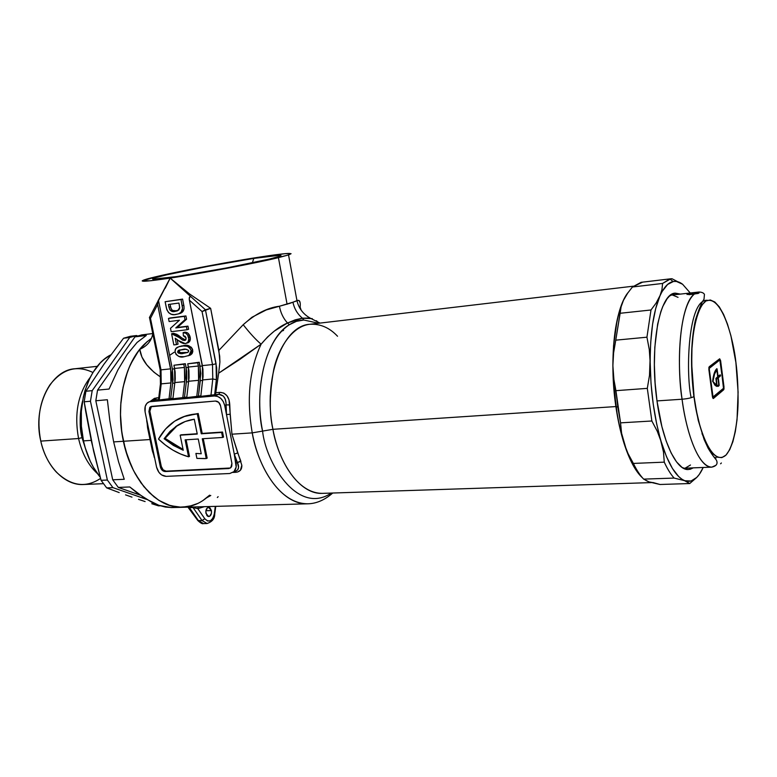 <?xml version="1.0" encoding="UTF-8"?>
<svg xmlns="http://www.w3.org/2000/svg" width="777" height="777" viewBox="0 0 777 777"><rect width="100%" height="100%" fill="white"/><g stroke="black" fill="none" stroke-linecap="round" stroke-linejoin="round"><path stroke-width="1.17" d="M205.944 513.344C205.594 509.906 206.478 507.915 208.615 507.352L211.422 510.596L205.895 510.732L211.422 510.596L211.451 513.257L209.576 516.365L207.906 516.394L206.905 515.559L205.808 511.548L207.284 507.905L208.916 507.371L209.994 507.886L211.422 510.596C211.771 514.024 210.878 516.015 208.741 516.579L205.944 513.344M228.555 267.579L206.332 271.649L228.555 267.579M253.807 258.42L252.311 262.849L253.807 258.42L208.187 266.326L166.89 274.786L155.283 277.758L152.729 279.205L176.835 276.534C157.236 279.448 149.514 280.031 153.661 278.302C161.694 275.048 218.716 263.801 253.807 258.42C277.185 254.856 285.237 254.322 277.943 256.837C266.997 260.431 210.111 271.562 176.835 276.534L226.641 267.939L269.813 258.974L279.72 256.235L280.992 255.516L279.798 255.244L253.807 258.42M337.539 336.247C329.526 327.69 320.328 323.698 309.965 324.271C293.23 325.874 278.943 346.289 273.776 369.337C269.425 393.337 269.143 413.325 272.931 429.312L262.587 431.099C265.413 460.897 296.863 516.083 331.342 493.074C296.863 516.083 265.413 460.897 262.587 431.099L252.243 432.876C256.255 458.838 276.039 503.632 307.731 503.807C284.926 505.069 260.13 475.233 252.243 432.876L231.944 434.197L241.822 465.258L240.433 470.231L237.568 472.008L233.042 472.426L235.625 472.309L234.673 471.454L235.625 472.309C239.811 471.901 241.88 469.658 241.841 465.588M303.856 320.027L318.57 323.261L303.856 320.027L302.408 318.191L303.856 320.027L296.435 321.328L289.306 324.757L287.509 322.999L274.398 331.041L267.628 336.897L261.111 344.182L239.802 359.43L218.658 373.193L215.783 392.715L219.881 392.356L223.805 393.075L226.962 395.755L229.021 399.893L231.944 434.197L252.243 432.876C246.406 398.922 249.359 369.357 261.111 344.182C249.359 369.357 246.406 398.922 252.243 432.876L262.587 431.099C256.187 406.177 258.401 345.396 289.306 324.757C293.968 321.775 298.815 320.202 303.856 320.027M317.074 321.309L316.375 320.736M312.296 318.638L302.408 318.191L295.182 319.842L287.509 322.999L289.306 324.757C266.696 337.762 253.555 386.8 262.587 431.099L272.931 429.312C279.934 467.521 301.981 494.59 322.3 493.366L651.301 482.595M615.879 406.565L272.931 429.312L615.879 406.565C608.867 359.974 614.792 308.76 627.991 292.638L623.475 300.272L618.997 312.548L615.627 327.962L613.548 345.901L612.878 365.578L613.665 386.12L617.482 416.462L621.61 435.013L626.767 451.262L632.711 464.539L635.877 469.9L642.462 477.845L635.877 469.9L632.711 464.539L626.767 451.262L621.581 433.207L620.551 422.853L651.864 420.998L647.309 388.364L615.918 390.666L613.675 378.234L612.878 365.578L615.879 406.565L617.822 407.08L615.918 390.666L620.551 422.853L617.822 407.08L615.879 406.565C617.851 420.134 620.59 432.439 624.077 443.473C629.496 460.178 635.664 471.678 642.589 477.952C630.497 466.239 621.59 442.443 615.879 406.565L613.665 386.12L612.878 365.578L613.597 352.855L615.763 340.161L646.94 337.199L650.99 309.984L620.143 313.277L615.763 340.161L621.095 306.847L623.475 300.272L627.292 293.638L632.42 286.995L662.577 283.45L670.784 278.797L671.998 278.739L669.881 278.933L662.577 283.45L661.965 289.646L659.848 296.192C663.713 287.471 668.123 282.585 673.096 281.536C676.243 280.924 679.409 281.828 682.604 284.256L690.258 292.997L682.604 284.256L671.998 278.739L682.604 284.256L676.485 281.459L673.455 281.468L667.618 284.44L662.257 291.326L656.167 303.001L650.99 309.984L646.94 337.199L649.29 349.631L650.174 362.441C650.174 333.654 653.399 311.577 659.848 296.192L655.681 308.624L652.573 324.252L650.708 342.453L649.494 375.398L647.309 388.364L651.864 420.998L657.255 431.235L661.159 441.618C654.253 417.948 650.592 391.559 650.174 362.441L651.019 383.304L653.224 404.089L656.652 423.824L663.48 451.961L664.267 462.15L633.372 463.422C636.654 470.182 640.083 475.407 643.657 479.118L674.135 478.078C670.716 474.31 667.424 468.997 664.267 462.15C667.424 468.997 670.716 474.31 674.135 478.078L684.984 480.749C676.204 477.389 668.259 464.335 661.159 441.618L666.501 456.701L672.445 468.492L678.69 476.583L681.847 479.156L689.723 483.537L660.013 484.489L649.116 481.944L652.379 482.536L649.116 481.944L643.657 479.118C640.083 475.407 636.654 470.182 633.372 463.422L628.049 453.593L624.077 443.473L619.405 425.981L615.879 406.565M186.305 415.695L198.213 413.5L202.205 433.411L201.282 433.789L221.63 432.439L222.62 437.461L202.273 438.752L206.245 458.547L207.158 458.148L203.263 438.694L207.158 458.148L205.099 458.624L196.902 458.391L195.901 453.428L201.224 453.758L198.261 439.015L185.12 439.85L188.558 456.798L180.604 454.03L172.863 450.106L165.462 445.095L158.498 439.092L165.608 428.991L174.67 421.183L185.373 416.054L197.28 413.869L201.282 433.789L221.63 432.439L222.62 437.461L202.273 438.752L206.245 458.547L196.902 458.391L195.901 453.428L201.224 453.758L198.261 439.015L185.12 439.85L188.558 456.798C177.661 453.768 167.638 447.863 158.498 439.092C162.403 431.944 167.492 426.175 173.776 421.785C180.72 417.026 188.549 414.384 197.28 413.869L201.282 433.789L222.543 432.051L223.533 437.072L222.62 437.461L223.533 437.072L222.543 432.051L202.205 433.411L198.213 413.5L183.527 416.695M300.145 307.168L300.048 308.45L300.145 307.168L301.155 310.169L300.145 307.168C300.66 301.738 299.621 299.553 297.018 300.612L292.939 302.204L298.057 300.417L299.048 300.592L300.087 302.651M290.239 303.234L292.939 302.204C294.279 308.692 297.436 314.015 302.408 318.191L287.509 322.999C278.807 326.68 270.007 333.741 261.111 344.182L218.658 373.193L215.666 393.395L214.666 394.697L216.822 375.806L216.676 367.812L205.439 309.78L210.645 308.333L218.881 350.398L243.191 324.708L251.981 317.239L266.278 309.926L290.239 303.234M158.761 399.98L168.998 399.125L170.911 382.944L161.218 383.867L159.275 399.961L172.941 398.31L170.707 398.504L172.601 383.265L174.728 383.061L172.601 383.265L172.397 369.056L173.048 379.807L170.707 398.504L168.998 399.125L171.348 379.506L171.231 372.397L157.634 304.526L170.687 368.852L160.994 369.852L150.476 318.317L157.634 304.526L157.595 301.903L158.518 300.573L172.397 369.056L174.66 368.832L172.397 369.056L158.518 300.573L170.173 278.098C146.62 281.585 138.005 282.158 144.337 279.846C155.905 275.738 219.736 263.199 259.353 257.119C285.499 253.108 295.231 252.379 288.539 254.934L278.428 257.653L287.092 304.263L278.428 257.653C256.546 263.024 202.418 273.271 170.173 278.098L190.239 296.124L189.335 297.474L189.374 300.145L202.923 369.211L203.059 376.437L200.787 396.377L210.946 395.503L212.772 378.972L202.632 379.934L200.787 396.377L214.666 394.697L216.365 379.671L216.074 363.83L205.439 309.78L170.173 278.098L189.559 293.968L210.645 308.333L219.697 356.206L219.91 362.043L218.658 373.193L219.91 362.043L218.881 350.398L243.191 324.708C250.029 333.391 256.002 339.889 261.111 344.182C256.002 339.889 250.029 333.391 243.191 324.708C255.526 313.811 267.609 307.663 279.429 306.245C280.662 312.878 283.352 318.453 287.509 322.999C283.352 318.453 280.662 312.878 279.429 306.245L292.939 302.204C294.279 308.692 297.436 314.015 302.408 318.191L309.664 318.046M154.555 457.498L152.379 450.932L150.019 439.539L123.388 441.278C131.381 480.749 157.595 508.546 182.148 507.294L182.605 507.284M331.089 493.084L330.536 493.609M308.896 503.758L307.731 503.807C316.346 503.642 324.679 500.048 332.731 493.026M188.452 367.414L186.121 367.657L185.324 363.704L173.941 365.248L175.136 372.008L175.252 379.127L172.912 398.786L182.77 397.931L185.091 378.176L184.421 367.443L174.592 368.453L173.941 365.248L183.77 364.219L184.421 367.443L183.77 364.219L185.324 363.704L186.674 371.251L186.781 378.477L184.47 397.309L182.77 397.931L184.654 381.643L174.815 382.575L172.912 398.786L186.771 397.115L184.47 397.309L186.334 381.963L186.121 367.657L188.452 367.414M202.447 365.986L200.048 366.229L199.252 362.247L187.733 363.811L188.928 370.619L189.054 377.797L186.742 397.591L196.756 396.726L199.038 376.826L198.358 366.016L188.384 367.045L187.733 363.811L197.708 362.762L198.358 366.016L197.708 362.762L199.252 362.247L200.816 373.514L198.446 396.105L196.756 396.726L198.611 380.312L188.626 381.264L186.742 397.591L200.816 395.901L198.446 396.105L200.272 380.643L200.048 366.229L202.447 365.986M188.597 329.283L187.966 326.146L177.35 327.467L186.587 319.211L185.926 315.928L170.076 317.987L185.926 315.928L186.587 319.211L177.35 327.467L187.966 326.146L188.597 329.283L187.034 329.749L188.597 329.283M182.566 311.849L184.062 308.935L183.964 306.167L183.799 305.235L182.216 305.652L180.992 299.504L182.576 299.096L165.122 301.719L166.385 307.983C168.046 313.277 171.134 315.462 175.651 314.539L178.739 313.772C181.867 312.529 183.032 309.829 182.216 305.652L183.799 305.235L182.576 299.096L183.799 305.235C184.605 309.392 183.45 312.101 180.313 313.335L178.671 313.85M180.079 313.432L180.759 313.131M188.432 342.55L189.122 342.006M189.52 341.55L190.278 337.801L188.209 333.372M187.704 332.983L185.159 332.177M185.635 340.025L182.333 338.354M181.546 337.723L178.137 335.072M177.195 334.46L173.66 333.323M173.164 333.304L171.591 333.77L173.834 344.91L176.496 344.599L175.213 338.238L178.37 340.54L185.256 343.589L186.587 343.191C188.432 342.181 189.102 340.355 188.626 337.733C187.791 334.314 185.965 332.614 183.149 332.634L183.362 335.81L186.121 337.956L185.266 340.268L184.47 340.481L182.391 339.986L179.332 337.665L171.591 333.77L173.164 333.304L185.625 340.025M178.059 344.114L177.137 339.53L178.059 344.114L176.496 344.599L178.059 344.114M190.598 354.914L192.055 353.622L192.813 351.592L192.511 349.213L191.249 347.202L187.48 345.532L181.449 345.95M180.429 346.221L179.749 346.455M179.662 346.493L177.515 347.232C175.631 348.086 174.835 349.776 175.116 352.302C177.243 356.381 180.264 357.857 184.168 356.721L188.937 355.487L191.171 350.495L192.725 350.009L190.491 354.982L188.316 355.779M150.864 338.723L145.114 343.483L139.792 349.32C141.103 359.469 148.164 368.793 160.975 377.292L153.943 372.212L146.746 364.792L141.89 356.973L139.792 349.32C123.096 369.638 116.026 407.604 123.388 441.278L150.019 439.539L147.572 427.797L146.902 420.6M235.577 471.26L237.752 469.794L238.568 467.336L237.422 462.519L236.043 463.15C236.655 466.754 235.936 469.619 233.877 471.756L229.759 473.514L166.191 476.359C161.431 475.99 158.217 472.911 156.556 467.123L145.085 411.859C144.357 407.449 145.406 404.244 148.242 402.253L155.245 399.834L158.518 399.553L155.245 399.834L156.391 397.921L149.961 401.573L154.448 398.348L158.654 397.717L156.391 397.921L155.245 399.834L150.728 401.456L214.423 395.979L217.735 396.484L220.853 398.455L223.3 401.602L224.699 405.448L236.043 463.15L237.422 462.519L234.275 454.166L236.169 467.016L234.003 471.629L229.759 473.514L166.191 476.359L161.606 474.932L158.945 472.387L156.556 467.123L145.085 411.859L145.25 406.332L146.804 403.467L149.271 401.767L214.423 395.979L218.784 394.337L213.937 394.93M183.236 450.262L180.177 435.198L197.261 434.061L194.279 419.23L185.305 421.493L177.146 425.592L170.017 431.4L164.102 438.733L173.378 445.425L183.236 450.262L164.102 438.733L165.045 438.354L183.071 449.436L174.31 445.046L165.045 438.354L164.102 438.733L175.796 426.515C181.303 422.639 187.461 420.211 194.279 419.23L197.261 434.061L180.177 435.198L181.109 434.819L180.177 435.198L183.236 450.262M210.946 395.503L212.772 378.972L216.365 379.671L212.772 378.972L212.5 364.568L216.074 363.83L212.5 364.568L212.772 378.972L202.632 379.934L202.379 365.608L212.5 364.568L202.049 311.548L205.439 309.78L190.239 296.124L189.229 298.727L189.374 300.145L202.049 311.548L212.5 364.568L202.379 365.608L189.374 300.145L202.049 311.548L210.645 308.333L189.559 293.968L170.173 278.098L165.2 288.257L170.173 278.098L150.864 280.72L142.191 280.895L159.217 275.961L200.087 267.502L253.487 258.042L285.412 253.623L291.084 253.69L287.966 255.109L263.073 261.111L212.82 270.94L170.173 278.098L157.954 301L157.634 304.526L150.476 318.317L149.776 317.987L150.476 318.317L160.994 369.852L170.687 368.852L170.911 382.944L161.218 383.867L160.994 369.852L160.149 369.735L160.994 369.852L161.218 383.867L160.363 384.479L161.218 383.867L159.275 399.961L158.411 399.893M147.086 341.686L139.792 349.32C147.115 346.105 151.457 340.909 152.807 333.741C151.457 340.909 147.115 346.105 139.792 349.32L134.032 357.75L129.147 367.511L125.262 378.418L122.484 390.239L120.872 402.719L120.484 415.578L121.329 428.535L123.388 441.278L127.622 456.575L133.527 470.551L140.87 482.731L149.378 492.725L158.731 500.233L168.599 505.089L178.652 507.206L188.558 506.585L197.902 503.418M210.781 495.493L206.565 497.853L209.644 495.153L202.943 500.524M158.508 399.767L160.363 384.489L160.888 384.906L159.071 399.514M188.539 381.76L186.334 381.963L188.539 381.76M202.554 380.429L200.272 380.643L202.554 380.429M151.301 406.497L149.951 408.43L149.864 411.198L161.315 466.53L160.373 466.938C161.208 469.832 162.82 471.377 165.2 471.552L228.768 468.541L230.798 467.686L231.905 463.364L220.551 405.779C219.697 402.729 217.987 401.146 215.423 401.049L151.738 406.352L149.776 407.352L148.912 411.548L160.373 466.938L162.199 470.279L165.2 471.552L228.768 468.541L230.895 467.599L231.76 466.171L231.905 463.364L220.551 405.779L218.628 402.292L215.423 401.049L150.466 406.769L151.418 406.42L149.864 411.198L148.912 411.548L160.373 466.938L161.315 466.53C162.14 469.425 163.753 470.969 166.132 471.144L230.4 468.007L165.2 471.552L166.132 471.144L163.131 469.871L161.315 466.53L149.864 411.198L148.912 411.548L150.466 406.769M224.699 405.448L226.486 414.549L226.097 404.895L224.699 405.448L226.097 404.895L226.029 402.787L225.136 398.941L223.232 395.979L218.784 394.337L214.423 395.979C219.551 396.163 222.97 399.32 224.699 405.448M150.379 401.495L153.623 400.213M186.121 439.792L189.481 456.4L188.558 456.798L189.481 456.4L186.121 439.792M185.081 421.571L176.729 426.146L165.045 438.354L170.959 431.031M197.203 433.741L181.109 434.819L197.203 433.741M178.088 425.223L175.796 426.515M633.245 286.198L309.965 324.271C282.896 325.272 262.49 378.778 272.931 429.312C276.486 452.651 294.065 493.288 322.3 493.366L326.272 493.24M645.794 480.38L649.116 481.944L645.794 480.38M174.815 382.575L174.592 368.453L184.421 367.443L184.654 381.643L174.815 382.575M188.626 381.264L188.384 367.045L198.358 366.016L198.611 380.312L188.626 381.264M283.586 330.419L281.556 331.177M275.573 440.617L274.854 438.481M149.456 317.366L149.776 317.987L149.407 317.492M149.543 317.793L160.159 369.735L160.645 369.531M212.072 395.357L213.024 395.163M154.312 457.498L150.019 439.539L146.659 420.619M237.597 469.978C238.957 468.152 238.889 465.666 237.422 462.519L240.928 461.412M237.422 462.519L234.275 454.166L237.723 452.884L240.773 461.023L237.422 462.519M234.275 454.166L226.486 414.549L230.157 414.296L231.944 434.197L237.723 452.884L234.275 454.166M226.486 414.549L226.097 404.895L229.778 404.904L230.157 414.296L226.486 414.549M226.097 404.895C226.117 398.329 223.679 394.803 218.784 394.337L219.881 392.356C225.99 392.735 229.293 396.921 229.778 404.904L226.097 404.895M214.685 394.687L215.783 392.715L219.881 392.356L218.784 394.337L214.685 394.687M207.061 523.533L202.02 520.532L204.817 518.774L197.824 508.644L204.38 506.682L197.824 508.644L204.817 518.774L207.488 520.978L210.46 520.755L212.956 518.191L214.297 513.976L215.297 506.371L214.297 513.976C212.325 521.309 209.168 522.911 204.817 518.774L202.02 520.532L198.407 520.6L189.413 507.672L193.046 507.566L202.02 520.532L198.407 520.6L203.351 523.601C202.447 524.145 200.573 523.096 197.727 520.454M194.648 507.779L193.444 508.139L194.648 507.779M196.834 508.343L197.824 508.644L198.329 506.847L197.824 508.644L193.046 507.566L202.02 520.532L207.148 523.533M193.046 507.566L192.385 507.012L193.046 507.566L189.413 507.672L188.753 507.109L189.297 508.333M203.535 523.601L197.348 519.91L198.407 520.6L189.413 507.672M217.337 497.503L218.143 496.688M206.565 497.853C201.01 502.35 195.017 505.264 188.558 506.585C186.49 506.954 186.402 507.109 188.316 507.051L191.948 506.954M187.733 363.811L199.252 362.247L187.733 363.811M173.941 365.248L185.324 363.704L173.941 365.248M180.992 299.504L165.122 301.719L182.576 299.096L165.122 301.719L166.841 309.741L168.658 312.723L171.377 314.267L174.242 314.656L178.496 313.869L181.002 312.267L182.556 308.459L180.992 299.504M168.415 304.487L178.924 303.049L179.691 307.614L177.603 310.8L175.146 311.383C171.999 312.296 169.94 310.897 168.959 307.177L168.415 304.487L178.924 303.049L179.254 304.671L179.672 308.1L178.759 310.062L173.213 311.499L169.959 310.072L168.959 307.177L170.542 306.75L168.959 307.177L168.415 304.487M177.273 310.868L172.358 310.45L171.008 308.547L170.046 304.263L170.542 306.75C171.523 310.47 173.592 311.868 176.729 310.955L177.525 310.829M169.124 321.552L179.438 320.231L170.493 328.321L171.173 331.692L187.034 329.749L186.402 326.602L187.966 326.146L175.777 327.923L177.35 327.467L175.777 327.923L185.013 319.658L186.587 319.211L185.013 319.658L184.353 316.365L185.926 315.928L168.492 318.424L170.076 317.987L168.492 318.424L169.124 321.552L168.492 318.424L184.353 316.365L185.013 319.658L175.777 327.923L186.402 326.602L187.034 329.749L171.173 331.692L170.493 328.321L179.438 320.231L169.124 321.552M184.712 332.167L183.149 332.634L184.712 332.167C187.529 332.148 189.355 333.848 190.18 337.257L188.626 337.733L190.18 337.257C190.666 339.879 189.986 341.695 188.151 342.715L186.927 343.094M184.47 340.481L185.373 340.209L182.896 340.229L183.955 339.51L182.391 339.986L179.332 337.665L180.905 337.199L179.332 337.665L174.621 334.411L171.591 333.77L173.834 344.91L176.496 344.599L175.213 338.238L180.818 342.395L183.469 343.512L186.091 343.405L188.151 341.783L188.772 338.821L187.665 335.101L185.82 333.255L183.149 332.634L183.362 335.81L185.062 336.198L186.121 337.956L185.849 339.772L184.47 340.481M191.171 350.495C189.025 346.387 185.994 344.91 182.071 346.086L183.634 345.6C187.548 344.425 190.579 345.901 192.725 350.009L191.171 350.495L189.695 347.688L187.228 346.27L183.343 345.969L178.865 346.707L175.845 348.582L175.01 351.505L176.078 354.506L179.031 356.507L184.168 356.721L189.044 355.419L190.86 353.516L191.171 350.495M182.712 349.456C184.955 348.679 186.946 349.126 188.685 350.786L187.791 352.447L183.498 353.35C181.255 354.118 179.283 353.681 177.574 352.02L178.496 350.349L185.849 349.262L188.51 350.32L188.568 351.699L187.684 352.496L181.944 353.496L178.399 353.137L177.574 352.02L179.137 351.525L177.574 352.02L178.224 350.514L182.712 349.456M180.041 349.864L179.137 351.525C180.847 353.176 182.818 353.622 185.052 352.855L187.801 352.437L179.963 352.641L179.108 351.282L179.788 350.019M103.739 439.044L105.487 446.008L102.467 431.876L103.739 439.044M100.554 478.418C85.625 488.277 70.824 486.101 56.138 471.872C48.776 463.83 43.658 453.574 40.783 441.113C46.299 467.103 65.239 485.635 83.411 484.518L103.399 483.673M93.609 451.146L84.169 401.806L90.453 401.243L92.191 390.646L85.907 391.249L84.169 401.806L90.453 401.243L107.362 480.04L101.078 480.312L93.609 451.146M106.672 487.878L101.078 480.312L106.672 487.878L112.937 487.635L107.362 480.04L101.078 480.312L91.424 441.346L85.771 411.752L84.169 401.806L85.907 391.249L103.875 364.345L123.562 338.238L129.73 337.49L136.587 335.528L130.439 336.286L123.562 338.238L129.73 337.49L92.191 390.646L85.907 391.249L103.875 364.345L123.562 338.238L130.439 336.286L136.587 335.528L129.73 337.49L92.191 390.646L90.453 401.243L107.362 480.04L112.937 487.635L146.358 499.3L112.937 487.635L106.672 487.878L119.192 492.579L106.672 487.878M125.553 494.871L131.983 497.134L125.553 494.871M138.51 499.358L145.105 501.563L138.51 499.358M151.768 503.719L158.489 505.856L151.768 503.719M91.21 440.374L83.489 440.889C86.733 455.351 92.308 467.482 100.233 477.263L93.405 467.278L90.278 461.237L85.295 447.97L83.489 440.889L81.381 426.214L81.332 411.392L83.333 397.076L85.081 390.307L89.947 377.904L93.007 372.397L100.194 363.034L104.244 359.275L110.8 354.836C88.529 365.948 75.34 405.497 83.489 440.889L91.21 440.374M82.809 437.47L82.012 437.655C79.39 428.02 79.565 415.86 82.547 401.155C79.575 412.985 79.4 425.145 82.012 437.655L78.564 438.529C82.022 453.554 88.335 465.277 97.504 473.688C88.335 465.277 82.022 453.554 78.564 438.529L40.783 441.113L78.564 438.529C74.097 413.966 77.972 393.58 90.2 377.389C77.972 393.58 74.097 413.966 78.564 438.529L82.809 437.47M86.344 451.34L82.012 437.655L86.344 451.34M307.731 503.807L182.148 507.294C157.595 508.546 131.381 480.749 123.388 441.278L113.656 441.909L118.57 461.859L124.252 479.292L112.714 479.797L118.289 487.422L129.798 486.965L144.843 498.368L158.926 505.341L171.231 507.595L182.08 507.294M160.344 505.808L158.489 505.856L160.344 505.808M171.921 507.575L165.346 507.06L158.926 505.341L152.059 502.437L137.393 493.191L129.798 486.965L118.289 487.422L139.811 494.978L118.289 487.422L112.714 479.797L95.814 400.767L107.362 399.737L109.839 420.736L113.656 441.909L118.57 461.859L124.252 479.292L112.714 479.797L95.814 400.767L97.543 390.141L134.984 336.849L146.29 335.47L137.092 342.424L127.428 354.108L117.881 369.959L109.071 389.044L97.543 390.141L134.984 336.849L141.822 334.887L152.758 333.547L141.822 334.887L134.984 336.849L146.29 335.47L137.092 342.424L127.428 354.108L117.881 369.959L109.071 389.044L97.543 390.141L95.814 400.767L107.362 399.737L109.839 420.736L113.656 441.909L123.388 441.278C115.326 404.71 124.563 363.49 144.027 344.541M137.471 335.975L136.587 335.528L137.471 335.975M174.019 352.331L169.619 355.361M97.3 366.326L74.961 368.745C50.855 369.978 32.479 406.934 40.783 441.113C36.597 419.512 39.598 400.815 49.806 385.023C62.315 368.871 76.7 364.695 92.949 372.494M147.581 341.258L138.423 351.087L130.808 363.83L127.69 371.153L123.048 387.315L120.717 404.924L120.464 414.024L121.804 432.303L125.544 450L131.498 466.326L135.208 473.737L143.9 486.693L153.904 496.746L159.256 500.573L170.377 505.672L181.653 507.303L192.647 505.526M716.219 457.867L714.18 457.235M657.031 401.233C649.164 347.814 659.547 292.599 675.446 293.162L680.37 294.104L674.679 293.279L669.551 296.027L667.132 298.689L662.752 306.536L660.838 311.664L657.653 324.106L654.817 347.27L654.37 364.782L655.118 383.051L657.031 401.233C662.46 441.627 676.446 470.59 688.315 469.531L693.269 467.861L690.219 469.259L687.567 469.512L682.08 467.443L676.544 461.907L671.173 453.04L666.21 441.122L661.887 426.592L657.031 401.233M674.64 294.745L672.503 294.007L674.64 294.745M670.522 278.826L641.054 282.333L632.42 286.995L642.336 282.274M696.571 477.612L689.723 483.537L696.571 477.612M703.195 467.482C698.853 476.981 693.676 481.604 687.674 481.342L684.984 480.749L691.074 481.002L696.736 477.447L699.339 474.339L703.195 467.482M627.991 292.638L623.475 300.272C616.569 315.472 613.034 337.247 612.878 365.578L613.548 345.901L617.161 319.901L621.114 305.992L623.475 300.272L627.991 292.638M707.371 300.301L707.361 300.301C688.111 298.543 685.673 371.445 690.947 396.678M702.719 301.437L704.739 300.514M685.499 469.133L687.499 468.084L685.499 469.133M649.116 481.944L643.657 479.118L674.135 478.078L684.984 480.749L689.723 483.537L660.013 484.489L653.03 482.536M704.234 438.733L701.99 433.595M664.267 462.15L633.372 463.422L628.049 453.593L624.077 443.473L621.581 433.207L620.551 422.853L651.864 420.998L657.255 431.235L661.159 441.618L663.48 451.961L664.267 462.15M647.309 388.364L615.918 390.666L613.675 378.234L612.878 365.578L613.597 352.855L615.763 340.161L646.94 337.199L649.29 349.631L650.174 362.441L649.494 375.398L647.309 388.364M650.99 309.984L620.143 313.277L621.095 306.847L623.475 300.272L627.292 293.638L632.42 286.995L662.577 283.45L661.965 289.646L659.848 296.192L656.167 303.001L650.99 309.984M695.92 293.764L694.405 294.017C677.291 308.683 677.525 373.756 682.07 399.223L656.992 400.913L682.07 399.223C684.848 423.65 696.182 466.715 711.819 467.142C700.631 468.181 687.334 439.364 682.07 399.223C687.577 398.747 691.501 397.882 693.861 396.61L694.055 396.474C692.375 384.44 691.617 369.891 691.783 352.836C692.511 329.963 697.571 306.808 705.953 300.961C722.018 294.396 733.77 340.53 735.965 362.869C737.412 373.688 738.121 386.839 738.092 402.311C737.655 423.135 733.741 446.153 726.019 455.05C710.897 468.57 696.532 422.183 694.055 396.474L693.861 396.61C691.501 397.882 687.577 398.747 682.07 399.223C675.446 352.573 681.866 302.438 694.405 294.017L689.053 294.677L686.946 294.046L694.56 292.647L694.735 293.949L694.56 292.647L699.047 292.006L697.299 292.395L698.892 292.657L698.241 293.434L689.053 294.677L687.023 294.007L687.091 294.541M713.072 380.992L713.072 380.992C713.81 375.427 715.044 371.775 716.773 370.056L714.549 374.067L713.072 380.992M718.113 376.534L716.015 378.224L716.647 385.198L714.675 384.897L716.637 385.198L712.635 381.254L716.676 385.178L715.928 378.477L717.715 376.767L716.87 370.173L715.627 370.143L716.889 370.279L718.103 376.524M683.838 468.22L711.819 467.142L715.967 465.277M690.481 465.005L685.469 467.968M672.833 295.173L678.039 297.348M689.879 293.288L697.299 292.395L699.096 292.948L697.222 293.599M735.965 362.869L730.914 335.732L727.476 324.106L723.562 314.364L719.298 306.886L714.83 302.01L710.333 299.98L705.953 300.961L701.893 305.031L698.309 312.092L695.366 321.94L693.22 334.227L691.967 348.455L691.685 364.034L694.055 396.474L696.61 411.868L699.912 425.825L703.836 437.723L708.177 447.125L712.752 453.671L717.375 457.187L721.852 457.624L726.019 455.05L729.729 449.66L732.866 441.724L735.324 431.585L737.043 419.638L738.101 392.113L735.868 362.101M719.687 358.789L720.6 360.625L724.038 388.743L723.688 389.772L713.383 398.484L712.431 396.678L708.847 367.774L709.226 366.734L719.687 358.789L720.6 360.625L724.009 386.975L723.688 389.772L722.513 389.85L722.785 389.267L722.513 389.85L723.688 389.772L713.237 398.543L712.431 396.678L708.877 369.59L709.226 366.734L719.687 358.789M719.288 359.974L719.046 359.275L719.288 359.974M712.781 398.057L722.513 389.85L712.781 398.057M708.906 367.453L718.657 360.042L719.89 359.916L720.289 360.858L723.542 388.626L713.16 397.338L712.392 396.435L708.857 369.366L709.372 367.909L708.838 367.958L719.832 359.945L718.657 360.042L708.906 367.453M718.774 360.033L719.881 359.916M712.548 397.358L723.717 388.111L719.832 359.945L709.187 368.434L713.092 397.329M713.131 381.41L712.645 381.449L713.131 381.41M717.054 378.108L719.298 375.592L719.201 376.087L720.386 376L717.103 377.768L720.386 376L718.239 377.816L719.172 385.178L718.162 385.178L718.706 384.897L718.055 385.897L718.094 385.256L719.191 385.402L718.269 386.363L719.172 385.178L718.288 377.68L717.054 378.108M715.996 386.062L715.908 385.256L715.986 385.839L717.171 385.751L715.996 386.062M715.918 378.72L717.822 378.059L715.976 379.225L717.122 386.422L712.645 381.109C713.432 374.572 714.84 370.435 716.86 368.687L717.676 376.321L720.23 374.844L720.473 375.747L719.58 375.369L720.464 375.301L720.23 374.844L718.123 376.534L717.093 369.143L716.316 369.201L717.093 369.143L716.889 368.667L714.286 373.096L712.645 381.109L714.889 385.13L717.054 386.47L716.404 379.195L718.249 378.03L715.918 378.72M718.744 384.547L717.929 378.282L718.744 384.547M715.627 370.143L716.792 370.046M716.647 385.198L715.462 385.285M716.666 378.146L717.831 378.049M720.58 463.801L721.377 462.985M195.717 508.032L194.415 507.731M153.661 278.302L155.031 279.254M319.998 323.086L310.188 318.133C303.195 314.19 298.786 308.352 296.96 300.631L288.539 254.934M311.985 324.028L311.315 324.116M233.877 471.756L234.605 471.406M149.592 317.249L157.634 301.748M160.179 369.871L160.441 384.091M215.753 506.361L214.714 514.189C214.724 518.735 212.14 521.853 206.954 523.533L203.351 523.601M197.348 519.9L187.927 507.138M178.739 313.772L180.313 313.335M186.587 343.191L188.151 342.715M188.937 355.487L190.491 354.982M178.496 350.349L180.002 349.873M673.096 281.536L669.881 278.933M699.047 292.006C701.903 292.152 703.7 292.948 704.448 294.415L704.001 299.291C701.699 302.272 698.824 309.246 695.386 320.211C690.821 341.394 690.316 366.861 693.88 396.6L698.202 420.221L704.156 439.578L708.109 448.203C714.131 458.197 716.025 459.081 716.627 460.615C717.909 463.918 716.297 466.093 711.819 467.142M670.988 295.153L698.834 292.035M712.558 397.387L713.15 397.338"/></g></svg>
